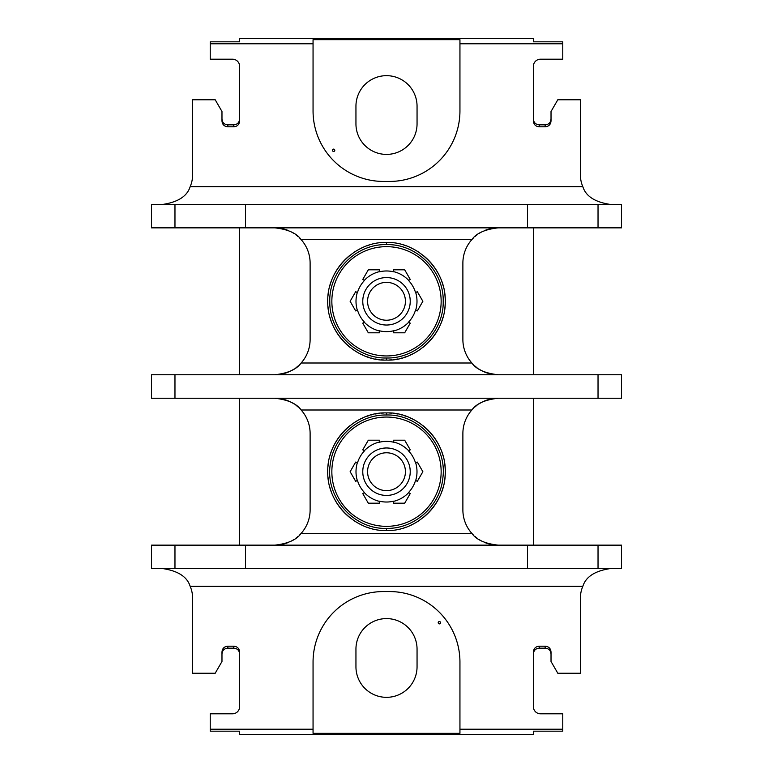 <?xml version="1.0" encoding="UTF-8"?>
<svg xmlns="http://www.w3.org/2000/svg" width="773" height="773" viewBox="0 0 773 773"><rect width="100%" height="100%" fill="white"/><g stroke="black" fill="none" stroke-linecap="round" stroke-linejoin="round"><path stroke-width="1.16" d="M362.75 493.551L368.315 503.194L362.75 493.551L364.334 492.643A30.495 30.495 0 0 0 379.446 501.368L379.446 501.194A30.321 30.321 0 0 0 393.554 501.194L393.554 503.194L404.685 503.194L410.25 493.551L404.685 503.194L393.554 503.194M350.13 471.704L355.696 481.347L350.13 471.704L355.696 462.061L350.13 471.704M362.75 449.847L368.315 440.204L379.446 440.204L368.315 440.204L362.75 449.847L364.489 450.843A30.321 30.321 0 0 0 357.435 463.056L357.281 462.969A30.495 30.495 0 0 0 357.281 480.429L357.435 480.342A30.321 30.321 0 0 0 364.489 492.556L364.334 492.643M368.315 503.194L379.446 503.194L368.315 503.194M379.446 503.194L379.446 501.368M364.334 450.756A30.495 30.495 0 0 1 379.446 442.03L379.446 442.204A30.321 30.321 0 0 1 393.554 442.204L393.554 442.03A30.495 30.495 0 0 1 408.666 450.756L410.25 449.847L404.685 440.204L393.554 440.204L404.685 440.204L410.25 449.847M410.25 493.551L408.511 492.556A30.321 30.321 0 0 0 415.565 480.342L415.719 480.429A30.495 30.495 0 0 0 415.719 462.969L415.565 463.056A30.321 30.321 0 0 0 408.511 450.843L408.666 450.756M408.666 492.643A30.495 30.495 0 0 1 393.554 501.368M410.231 471.704A23.731 23.731 0 0 0 386.5 447.973A23.731 23.731 0 0 0 362.769 471.704A23.731 23.731 0 0 0 386.5 495.425A23.731 23.731 0 0 0 410.231 471.704M357.281 462.969L355.696 462.061M355.696 481.347L357.281 480.429M379.446 442.03L379.446 440.204M415.719 480.429L417.304 481.347L422.87 471.704L417.304 462.061L415.719 462.969M417.304 462.061L422.87 471.704L417.304 481.347M393.554 440.204L393.554 442.03M327.974 476.96A58.758 58.758 0 0 0 328.689 482.188M329.868 487.348A58.758 58.758 0 0 0 331.511 492.391M332.177 494.102A58.758 58.758 0 0 0 332.825 495.609M333.598 497.281A58.758 58.758 0 0 0 339.057 506.363M339.608 507.107A58.758 58.758 0 0 0 345.956 514.238M346.072 514.335A58.758 58.758 0 0 0 349.84 517.62M353.957 520.625A58.758 58.758 0 0 0 362.701 525.427M367.281 527.225A58.758 58.758 0 0 0 368.982 527.785M371.417 528.49A58.758 58.758 0 0 0 371.958 528.635M375.504 529.418A58.758 58.758 0 0 0 376.731 529.64M381.582 530.249A58.758 58.758 0 0 0 384.065 530.404M388.935 530.404A58.758 58.758 0 0 0 391.418 530.249M396.269 529.64A58.758 58.758 0 0 0 397.506 529.418M401.042 528.635A58.758 58.758 0 0 0 401.554 528.5M404.047 527.775A58.758 58.758 0 0 0 405.719 527.225M410.299 525.427A58.758 58.758 0 0 0 419.043 520.625M423.16 517.62A58.758 58.758 0 0 0 433.392 507.107M433.943 506.363A58.758 58.758 0 0 0 439.402 497.281M440.175 495.609A58.758 58.758 0 0 0 440.823 494.102M441.489 492.391A58.758 58.758 0 0 0 443.132 487.348M444.311 482.188A58.758 58.758 0 0 0 445.258 471.704C445.982 438.697 415.555 411.516 386.5 412.937C357.445 411.516 327.018 438.697 327.742 471.704C327.018 504.711 357.445 531.882 386.5 530.462C415.555 531.882 445.982 504.711 445.258 471.704A58.758 58.758 0 0 0 444.311 461.21M327.974 466.438A58.758 58.758 0 0 1 328.689 461.21M329.868 456.051A58.758 58.758 0 0 1 331.511 451.007M332.177 449.297A58.758 58.758 0 0 1 332.825 447.789M333.598 446.127A58.758 58.758 0 0 1 339.057 437.035M339.608 436.291A58.758 58.758 0 0 1 349.84 425.778M353.957 422.783A58.758 58.758 0 0 1 362.701 417.98M367.281 416.174A58.758 58.758 0 0 1 368.953 415.623M371.446 414.908A58.758 58.758 0 0 1 371.958 414.772M375.494 413.98A58.758 58.758 0 0 1 376.731 413.758M381.582 413.149A58.758 58.758 0 0 1 384.065 412.995M388.935 412.995A58.758 58.758 0 0 1 391.418 413.149M396.269 413.758A58.758 58.758 0 0 1 397.496 413.98M401.042 414.772A58.758 58.758 0 0 1 401.583 414.908M404.018 415.613A58.758 58.758 0 0 1 405.719 416.174M410.299 417.98A58.758 58.758 0 0 1 419.043 422.783M423.16 425.778A58.758 58.758 0 0 1 426.928 429.063M427.044 429.17A58.758 58.758 0 0 1 433.392 436.291M433.943 437.035A58.758 58.758 0 0 1 439.402 446.127M440.175 447.789A58.758 58.758 0 0 1 440.823 449.297M441.489 451.007A58.758 58.758 0 0 1 443.132 456.051M494.536 544.965A35.258 35.258 0 0 0 498.141 545.149C485.144 543.699 476.39 539.786 471.859 533.399A35.258 35.258 0 0 1 462.882 509.89L462.882 433.508A35.258 35.258 0 0 1 471.868 409.999C476.39 403.612 485.144 399.699 498.141 398.25A35.258 35.258 0 0 0 494.536 398.433M278.464 398.433A35.258 35.258 0 0 0 274.859 398.25C287.856 399.699 296.61 403.612 301.141 409.999A35.258 35.258 0 0 1 310.118 433.508L310.118 509.89A35.258 35.258 0 0 1 301.132 533.399C296.61 539.786 287.856 543.699 274.859 545.149A35.258 35.258 0 0 0 278.464 544.965M310.118 433.508A35.258 35.258 0 0 0 299.673 408.463M297.963 406.878A35.258 35.258 0 0 0 296.001 405.294M293.769 403.748A35.258 35.258 0 0 0 291.237 402.289M288.416 400.965A35.258 35.258 0 0 0 281.971 398.974M174.969 398.25L151.469 398.25L151.469 374.75L621.531 374.75L621.531 398.25L174.969 398.25L174.969 374.75M281.971 544.424A35.258 35.258 0 0 0 288.416 542.433M291.237 541.11A35.258 35.258 0 0 0 293.769 539.651M296.001 538.105A35.258 35.258 0 0 0 297.963 536.52M299.673 534.935A35.258 35.258 0 0 0 310.118 509.89M239.601 398.25L239.601 545.149M462.882 509.89A35.258 35.258 0 0 0 473.327 534.935M475.037 536.52A35.258 35.258 0 0 0 476.999 538.105M479.231 539.651A35.258 35.258 0 0 0 481.763 541.11M484.584 542.433A35.258 35.258 0 0 0 491.029 544.424M598.031 545.149L621.531 545.149L621.531 568.648L527.524 568.648L527.524 545.149L598.031 545.149L598.031 568.648M174.969 545.149L174.969 568.648L151.469 568.648L151.469 545.149L527.524 545.149M491.029 398.974A35.258 35.258 0 0 0 484.584 400.965M481.763 402.289A35.258 35.258 0 0 0 479.231 403.748M476.999 405.294A35.258 35.258 0 0 0 475.037 406.878M473.327 408.463A35.258 35.258 0 0 0 462.882 433.508M533.399 398.25L533.399 545.149M533.399 227.851L533.399 374.75M539.274 126.791L545.149 126.791L545.149 124.84L539.274 124.84L539.274 126.791C535.65 126.492 533.699 124.53 533.399 120.907L533.399 66.265A7.054 7.054 0 0 1 540.443 59.212L562.773 59.212L562.773 43.781L459.945 43.781L459.945 39.674L313.055 39.674L313.055 43.781L210.227 43.781L210.227 59.212L232.557 59.212A7.054 7.054 0 0 1 239.601 66.265L239.601 120.907C239.301 124.53 237.35 126.492 233.726 126.791L227.851 126.791C224.228 126.492 222.276 124.53 221.977 120.907L221.977 111.515L215.194 99.756L192.593 99.756L192.593 174.969A29.384 29.384 0 0 1 190.148 186.718C187.172 196.129 178.196 202.004 163.219 204.352M210.227 43.781L210.227 41.829L239.601 41.829L239.601 38.65L533.399 38.65L533.399 41.829L562.773 41.829L562.773 43.781M233.726 646.209L227.851 646.209L227.851 648.16L233.726 648.16L233.726 646.209C237.35 646.508 239.301 648.47 239.601 652.093L239.601 706.735A7.054 7.054 0 0 1 232.557 713.788L210.227 713.788L210.227 731.171L239.601 731.171L239.601 734.35L533.399 734.35L533.399 731.171L562.773 731.171L562.773 713.788L540.443 713.788A7.054 7.054 0 0 1 533.399 706.735L533.399 652.093C533.699 648.47 535.65 646.508 539.274 646.209L545.149 646.209C548.772 646.508 550.724 648.47 551.023 652.093L551.023 661.485L557.806 673.244L580.407 673.244L580.407 598.031A29.384 29.384 0 0 1 582.852 586.282C585.828 576.871 594.804 570.996 609.781 568.648M533.399 657.968L533.399 652.093M551.023 654.045C550.724 650.422 548.772 648.46 545.149 648.16L539.274 648.16C535.65 648.46 533.699 650.422 533.399 654.045M210.227 729.219L313.055 729.219L313.055 662.065A70.507 70.507 0 0 1 383.563 591.558L389.437 591.558A70.507 70.507 0 0 1 459.945 662.065L459.945 729.219L562.773 729.219M163.219 568.648C178.196 570.996 187.172 576.871 190.148 586.282A29.384 29.384 0 0 1 192.593 598.031L192.593 673.244L215.194 673.244L221.977 661.485L221.977 652.093C222.276 648.47 224.228 646.508 227.851 646.209M174.969 568.648L527.524 568.648M245.476 568.648L245.476 545.149M239.601 654.045C239.301 650.422 237.35 648.46 233.726 648.16M227.851 648.16C224.228 648.46 222.276 650.422 221.977 654.045M239.601 227.851L239.601 374.75M239.601 115.032L239.601 120.907M459.945 729.219L459.945 733.326L313.055 733.326L313.055 729.219M438.204 622.709A1.179 1.179 0 0 1 439.383 621.531A1.179 1.179 0 0 1 440.562 622.709A1.179 1.179 0 0 1 439.383 623.888A1.179 1.179 0 0 1 438.204 622.709M355.947 649.146L355.947 666.78A30.553 30.553 0 0 0 386.5 697.333A30.553 30.553 0 0 0 417.053 666.78L417.053 649.146A30.553 30.553 0 0 0 386.5 618.593A30.553 30.553 0 0 0 355.947 649.146M459.945 43.781L459.945 110.935A70.507 70.507 0 0 1 389.437 181.442L383.563 181.442A70.507 70.507 0 0 1 313.055 110.935L313.055 43.781M334.796 150.291A1.179 1.179 0 0 1 333.617 151.469A1.179 1.179 0 0 1 332.438 150.291A1.179 1.179 0 0 1 333.617 149.112A1.179 1.179 0 0 1 334.796 150.291M417.053 123.854L417.053 106.22A30.553 30.553 0 0 0 386.5 75.667A30.553 30.553 0 0 0 355.947 106.22L355.947 123.854A30.553 30.553 0 0 0 386.5 154.407A30.553 30.553 0 0 0 417.053 123.854M609.781 204.352C594.804 202.004 585.828 196.129 582.852 186.718A29.384 29.384 0 0 1 580.407 174.969L580.407 99.756L557.806 99.756L551.023 111.515L551.023 120.907C550.724 124.53 548.772 126.492 545.149 126.791M545.149 124.84C548.772 124.54 550.724 122.578 551.023 118.955M533.399 118.955C533.699 122.578 535.65 124.54 539.274 124.84M174.969 204.352L174.969 227.851L151.469 227.851L151.469 204.352L621.531 204.352L621.531 227.851L527.524 227.851L527.524 204.352M174.969 227.851L527.524 227.851M299.673 364.537A35.258 35.258 0 0 0 310.118 339.492L310.118 263.11A35.258 35.258 0 0 0 301.132 239.601C296.61 233.214 287.856 229.301 274.859 227.851A35.258 35.258 0 0 1 278.464 228.035M494.536 228.035A35.258 35.258 0 0 1 498.141 227.851C485.144 229.301 476.39 233.214 471.859 239.601A35.258 35.258 0 0 0 462.882 263.11L462.882 339.492A35.258 35.258 0 0 0 473.327 364.537M494.536 374.567A35.258 35.258 0 0 0 498.141 374.75C485.144 373.301 476.39 369.388 471.859 363.001A35.258 35.258 0 0 1 462.882 339.492M310.118 339.492A35.258 35.258 0 0 1 301.132 363.001C296.61 369.388 287.856 373.301 274.859 374.75A35.258 35.258 0 0 0 278.464 374.567M491.029 228.576A35.258 35.258 0 0 0 484.584 230.567M481.763 231.89A35.258 35.258 0 0 0 479.231 233.349M476.999 234.895A35.258 35.258 0 0 0 475.037 236.48M473.327 238.065A35.258 35.258 0 0 0 462.882 263.11M475.037 366.122A35.258 35.258 0 0 0 476.999 367.706M479.231 369.252A35.258 35.258 0 0 0 481.763 370.711M484.584 372.035A35.258 35.258 0 0 0 491.029 374.026M281.971 374.026A35.258 35.258 0 0 0 288.416 372.035M291.237 370.711A35.258 35.258 0 0 0 293.769 369.252M296.001 367.706A35.258 35.258 0 0 0 297.963 366.122M310.118 263.11A35.258 35.258 0 0 0 299.673 238.065M297.963 236.48A35.258 35.258 0 0 0 296.001 234.895M293.769 233.349A35.258 35.258 0 0 0 291.237 231.89M288.416 230.567A35.258 35.258 0 0 0 281.971 228.576M327.974 306.562A58.758 58.758 0 0 0 328.689 311.79M329.868 316.949A58.758 58.758 0 0 0 331.511 321.993M332.177 323.703A58.758 58.758 0 0 0 332.825 325.211M333.598 326.873A58.758 58.758 0 0 0 339.057 335.965M339.608 336.709A58.758 58.758 0 0 0 345.956 343.83M346.072 343.937A58.758 58.758 0 0 0 349.84 347.222M353.957 350.217A58.758 58.758 0 0 0 362.701 355.02M367.281 356.826A58.758 58.758 0 0 0 368.982 357.387M371.417 358.092A58.758 58.758 0 0 0 371.958 358.228M375.504 359.02A58.758 58.758 0 0 0 376.731 359.242M381.582 359.851A58.758 58.758 0 0 0 384.065 360.005M388.935 360.005A58.758 58.758 0 0 0 391.418 359.851M396.269 359.242A58.758 58.758 0 0 0 397.506 359.02M401.042 358.228A58.758 58.758 0 0 0 401.554 358.092M404.047 357.377A58.758 58.758 0 0 0 405.719 356.826M410.299 355.02A58.758 58.758 0 0 0 419.043 350.217M423.16 347.222A58.758 58.758 0 0 0 433.392 336.709M433.943 335.965A58.758 58.758 0 0 0 439.402 326.873M440.175 325.211A58.758 58.758 0 0 0 440.823 323.703M441.489 321.993A58.758 58.758 0 0 0 443.132 316.949M444.311 311.79A58.758 58.758 0 0 0 445.258 301.296C445.982 268.289 415.555 241.118 386.5 242.538C357.445 241.118 327.018 268.289 327.742 301.296C327.018 334.303 357.445 361.484 386.5 360.063C415.555 361.484 445.982 334.303 445.258 301.296A58.758 58.758 0 0 0 444.311 290.812M327.974 296.04A58.758 58.758 0 0 1 328.689 290.812M329.868 285.652A58.758 58.758 0 0 1 331.511 280.609M332.177 278.898A58.758 58.758 0 0 1 332.825 277.391M333.598 275.719A58.758 58.758 0 0 1 339.057 266.637M339.608 265.893A58.758 58.758 0 0 1 349.84 255.38M353.957 252.375A58.758 58.758 0 0 1 362.701 247.573M367.281 245.775A58.758 58.758 0 0 1 368.953 245.225M371.446 244.5A58.758 58.758 0 0 1 371.958 244.365M375.494 243.582A58.758 58.758 0 0 1 376.731 243.36M381.582 242.751A58.758 58.758 0 0 1 384.065 242.596M388.935 242.596A58.758 58.758 0 0 1 391.418 242.751M396.269 243.36A58.758 58.758 0 0 1 397.496 243.582M401.042 244.365A58.758 58.758 0 0 1 401.583 244.51M404.018 245.215A58.758 58.758 0 0 1 405.719 245.775M410.299 247.573A58.758 58.758 0 0 1 419.043 252.375M423.16 255.38A58.758 58.758 0 0 1 426.928 258.665M427.044 258.762A58.758 58.758 0 0 1 433.392 265.893M433.943 266.637A58.758 58.758 0 0 1 439.402 275.719M440.175 277.391A58.758 58.758 0 0 1 440.823 278.898M441.489 280.609A58.758 58.758 0 0 1 443.132 285.652M362.75 323.153L368.315 332.796L379.446 332.796L368.315 332.796L362.75 323.153L364.489 322.157A30.321 30.321 0 0 1 357.435 309.944L355.696 310.939L350.13 301.296L355.696 310.939M355.696 291.653L350.13 301.296L355.696 291.653L357.281 292.571A30.495 30.495 0 0 0 357.281 310.031M362.75 279.449L368.315 269.806L379.446 269.806L368.315 269.806L362.75 279.449L364.489 280.444A30.321 30.321 0 0 0 357.435 292.658L357.281 292.571M364.334 280.357A30.495 30.495 0 0 1 379.446 271.632L379.446 271.806A30.321 30.321 0 0 1 393.554 271.806L393.554 271.632A30.495 30.495 0 0 1 408.666 280.357L410.25 279.449L404.685 269.806L393.554 269.806L393.554 271.632M379.446 271.632L379.446 269.806M393.554 332.796L404.685 332.796L410.25 323.153L404.685 332.796L393.554 332.796L393.554 330.796A30.321 30.321 0 0 1 379.446 330.796L379.446 330.97A30.495 30.495 0 0 1 364.334 322.244M417.304 291.653L422.87 301.296L417.304 310.939L422.87 301.296L417.304 291.653L415.565 292.658A30.321 30.321 0 0 0 408.511 280.444L408.666 280.357M379.446 332.796L379.446 330.97M410.25 323.153L408.511 322.157A30.321 30.321 0 0 0 415.565 309.944L415.719 310.031A30.495 30.495 0 0 0 415.719 292.571M408.666 322.244A30.495 30.495 0 0 1 393.554 330.97M410.231 301.296A23.731 23.731 0 0 0 386.5 277.575A23.731 23.731 0 0 0 362.769 301.296A23.731 23.731 0 0 0 386.5 325.027A23.731 23.731 0 0 0 410.231 301.296M393.554 269.806L404.685 269.806L410.25 279.449M415.719 310.031L417.304 310.939M367.581 301.296A18.919 18.919 0 0 1 386.5 282.377A18.919 18.919 0 0 1 405.419 301.296A18.919 18.919 0 0 1 386.5 320.225A18.919 18.919 0 0 1 367.581 301.296M221.977 118.955C222.276 122.578 224.228 124.54 227.851 124.84L233.726 124.84C237.35 124.54 239.301 122.578 239.601 118.955M245.476 227.851L245.476 204.352M367.581 471.704A18.919 18.919 0 0 1 386.5 452.775A18.919 18.919 0 0 1 405.419 471.704A18.919 18.919 0 0 1 386.5 490.623A18.919 18.919 0 0 1 367.581 471.704M386.5 417.053A54.651 54.651 0 0 0 331.849 471.704A54.651 54.651 0 0 0 386.5 526.345A54.651 54.651 0 0 0 441.151 471.704A54.651 54.651 0 0 0 386.5 417.053M301.141 409.999L471.859 409.999M471.859 533.399L301.141 533.399M539.274 646.209L539.274 648.16M190.148 586.282L582.852 586.282M545.149 648.16L545.149 646.209M582.852 186.718L190.148 186.718M301.141 239.601L471.859 239.601M471.859 363.001L301.141 363.001M598.031 374.75L598.031 398.25M386.5 246.655A54.651 54.651 0 0 1 441.151 301.296A54.651 54.651 0 0 1 386.5 355.947A54.651 54.651 0 0 1 331.849 301.296A54.651 54.651 0 0 1 386.5 246.655M233.726 126.791L233.726 124.84M227.851 124.84L227.851 126.791M598.031 204.352L598.031 227.851M386.5 412.937L386.5 414.995C419.111 414.019 447.412 445.615 442.861 477.927C440.388 505.861 414.541 529.012 386.5 528.403L386.5 530.462M386.5 242.538L386.5 244.597C416.802 243.814 443.982 271.004 443.2 301.296C443.982 331.598 416.802 358.788 386.5 358.005L386.5 360.063M386.5 528.403C353.222 529.447 324.641 496.508 330.361 463.713C333.665 436.503 359.097 414.434 386.5 414.995M386.5 358.005C356.527 358.759 329.52 332.168 329.8 302.195C328.515 271.584 355.87 243.795 386.5 244.597"/></g></svg>
